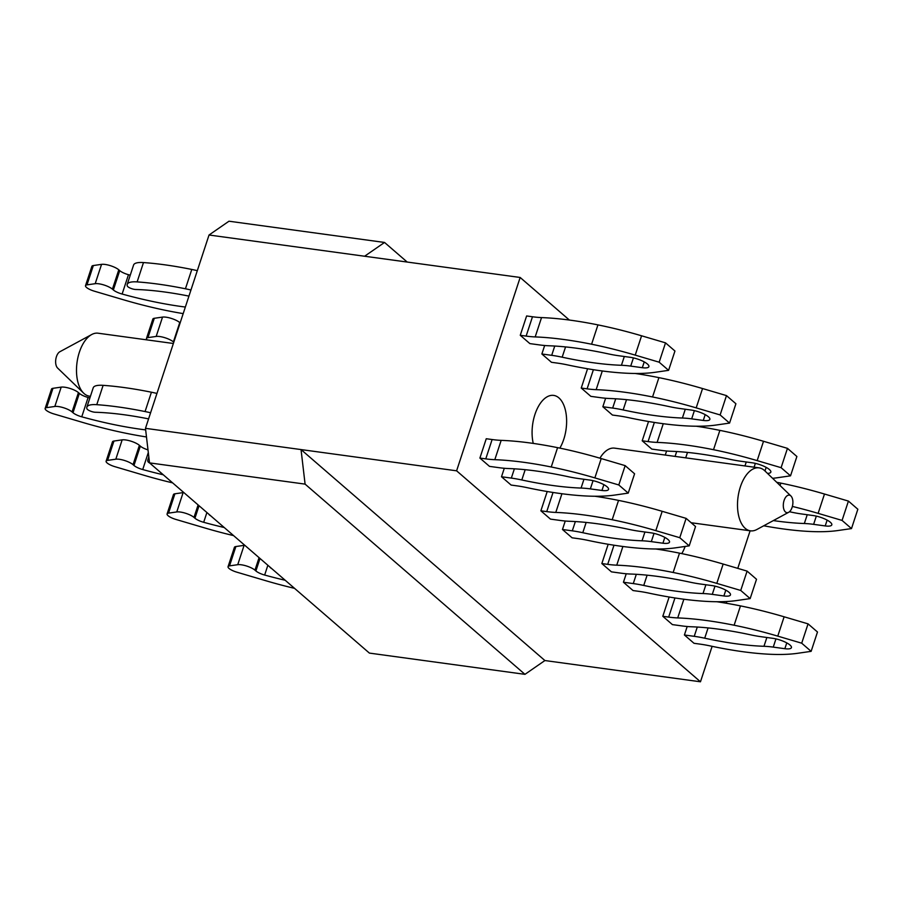 <?xml version="1.0" encoding="UTF-8"?>
<svg xmlns="http://www.w3.org/2000/svg" width="903" height="903" viewBox="0 0 903 903"><rect width="100%" height="100%" fill="white"/><g stroke="black" fill="none" stroke-linecap="round" stroke-linejoin="round"><path stroke-width="1.35" d="M644.234 361.889L642.315 367.702A13.24 3.668 -161.8 0 0 648.896 366.641A13.24 3.668 -161.8 0 0 643.275 361.392A13.24 3.668 -161.8 0 0 630.317 357.317L618.713 355.737A52.95 14.674 -161.8 0 1 608.238 353.863A158.86 44.033 -161.8 0 0 548.979 345.77A52.95 14.674 -161.8 0 1 539.701 344.946L529.869 343.603L520.263 335.295L526.133 336.097A52.95 14.674 -161.8 0 0 535.186 336.921A170.509 47.261 -161.8 0 1 591.589 344.224A158.86 44.033 -161.8 0 1 635.227 355.127L659.167 362.193L668.592 370.343L655.07 372.296A158.86 44.033 18.2 0 1 625.023 373.142A170.509 47.261 18.2 0 1 567.524 364.902A52.95 14.674 -161.8 0 0 557.332 363.096L551.473 362.295L541.868 353.987L544.656 345.51M137.132 281.905A26.48 7.337 -161.8 0 0 127.233 284.366L133.588 265.031A26.48 7.337 18.2 0 1 143.487 262.57L137.132 281.905A170.509 47.261 18.2 0 1 185.431 288.779A52.95 14.674 18.2 0 1 190.951 290.01M127.233 284.366A26.48 7.337 -161.8 0 0 127.312 286.003A5.294 1.467 -161.8 0 0 130.54 288.238A5.294 1.467 -161.8 0 0 135.698 289.491A158.86 44.033 -161.8 0 1 188.941 296.105M93.336 265.538L86.981 284.874A9.007 2.495 -161.8 0 0 85.514 285.675L91.869 266.34A9.007 2.495 18.2 0 1 93.336 265.538L101.554 264.353A10.588 2.935 18.2 0 1 118.79 269.816L112.423 289.152L113.36 289.965A9.527 2.641 -161.8 0 0 122.119 294.039A158.86 44.033 -161.8 0 0 185.352 307.043M112.423 289.152A10.588 2.935 -161.8 0 0 95.199 283.689L86.981 284.874M85.514 285.675A9.007 2.495 -161.8 0 0 94.239 291.15L123.158 299.683A158.86 44.033 -161.8 0 0 166.807 310.598A170.509 47.261 -161.8 0 0 183.185 313.612M197.305 270.674A52.95 14.674 -161.8 0 0 191.786 269.444A170.509 47.261 -161.8 0 0 143.487 262.57M118.79 269.816L119.727 270.629A9.527 2.641 18.2 0 0 128.474 274.704L122.119 294.039M130.246 275.189A158.86 44.033 18.2 0 1 128.474 274.704M668.592 370.343L674.947 351.019L665.522 342.858L641.581 335.792A158.86 44.033 18.2 0 0 597.944 324.888A170.509 47.261 18.2 0 0 541.54 317.585A52.95 14.674 18.2 0 1 532.488 316.761L526.618 315.96L520.263 335.295M642.315 367.702L630.712 366.11A52.95 14.674 -161.8 0 0 621.433 365.286A158.86 44.033 18.2 0 1 562.174 357.193A52.95 14.674 -161.8 0 0 551.699 355.33L541.868 353.987M665.522 342.858L659.167 362.193M603.87 484.663L601.951 490.464A13.24 3.668 -161.8 0 0 608.532 489.415A13.24 3.668 -161.8 0 0 602.911 484.155A13.24 3.668 -161.8 0 0 589.952 480.091L578.349 478.5A52.95 14.674 -161.8 0 1 567.874 476.637A158.86 44.033 -161.8 0 0 508.615 468.544A52.95 14.674 -161.8 0 1 499.336 467.72L489.505 466.377L479.899 458.069L485.769 458.871A52.95 14.674 -161.8 0 0 494.81 459.683A170.509 47.261 -161.8 0 1 551.225 466.986A158.86 44.033 -161.8 0 1 594.863 477.901L618.803 484.967L628.228 493.117L614.706 495.07A158.86 44.033 18.2 0 1 584.659 495.916A170.509 47.261 18.2 0 1 527.16 487.665A52.95 14.674 -161.8 0 0 516.967 485.859L511.109 485.058L501.504 476.761L504.292 468.273M96.768 404.679A26.48 7.337 -161.8 0 0 86.869 407.129L93.223 387.793A26.48 7.337 18.2 0 1 103.123 385.344L96.768 404.679A170.509 47.261 18.2 0 1 145.067 411.554A52.95 14.674 18.2 0 1 150.587 412.773M86.869 407.129A26.48 7.337 -161.8 0 0 86.948 408.777A5.294 1.467 -161.8 0 0 90.176 411A5.294 1.467 -161.8 0 0 95.334 412.265A158.86 44.033 -161.8 0 1 148.577 418.879M52.972 388.313L46.617 407.648A9.007 2.495 -161.8 0 0 45.15 408.438L51.505 389.114A9.007 2.495 18.2 0 1 52.972 388.313L61.19 387.127A10.588 2.935 18.2 0 1 78.426 392.591L72.059 411.915L72.996 412.727A9.527 2.641 -161.8 0 0 81.755 416.814A158.86 44.033 -161.8 0 0 145.654 429.896M72.059 411.915A10.588 2.935 -161.8 0 0 54.835 406.463L46.617 407.648M45.15 408.438A9.007 2.495 -161.8 0 0 53.875 413.924L82.794 422.457A158.86 44.033 -161.8 0 0 126.443 433.361A170.509 47.261 -161.8 0 0 146.478 436.962M156.941 393.437A52.95 14.674 -161.8 0 0 151.422 392.218A170.509 47.261 -161.8 0 0 103.123 385.344M78.426 392.591L79.362 393.392A9.527 2.641 18.2 0 0 88.11 397.478L81.755 416.814M89.882 397.963A158.86 44.033 18.2 0 1 88.11 397.478M628.228 493.117L634.583 473.782L625.158 465.632L601.217 458.566A158.86 44.033 18.2 0 0 557.58 447.651A170.509 47.261 18.2 0 0 501.176 440.359A52.95 14.674 18.2 0 1 492.124 439.535L486.254 438.734L479.899 458.069M601.951 490.464L590.348 488.884A52.95 14.674 -161.8 0 0 581.069 488.06A158.86 44.033 18.2 0 1 521.81 479.967A52.95 14.674 -161.8 0 0 511.335 478.093L501.504 476.761M625.158 465.632L618.803 484.967M705.198 414.635L703.29 420.448A13.24 3.668 -161.8 0 0 709.86 419.387A13.24 3.668 -161.8 0 0 704.238 414.138A13.24 3.668 -161.8 0 0 691.28 410.064L679.677 408.472A52.95 14.674 -161.8 0 1 669.202 406.61A158.86 44.033 -161.8 0 0 609.943 398.516A52.95 14.674 -161.8 0 1 600.664 397.692L590.833 396.349L581.239 388.042L587.097 388.843A52.95 14.674 -161.8 0 0 596.149 389.667A170.509 47.261 -161.8 0 1 652.553 396.97A158.86 44.033 -161.8 0 1 696.19 407.874L720.131 414.94L729.556 423.089L716.034 425.042A158.86 44.033 18.2 0 1 685.987 425.889A170.509 47.261 18.2 0 1 628.488 417.637A52.95 14.674 -161.8 0 0 618.307 415.831L612.437 415.041L602.843 406.734L605.631 398.246M173.782 342.226L173.399 341.898A10.588 2.935 -161.8 0 0 156.174 336.435L147.945 337.62A9.007 2.495 -161.8 0 0 146.478 338.422A9.007 2.495 -161.8 0 0 147.178 339.912M146.478 338.422L152.844 319.086A9.007 2.495 18.2 0 1 154.3 318.285L147.945 337.62M180.137 322.89L179.753 322.563A10.588 2.935 18.2 0 0 162.529 317.1L154.3 318.285M635.204 373.481A170.509 47.261 18.2 0 1 658.908 377.635A158.86 44.033 18.2 0 1 702.545 388.538L726.486 395.604L735.911 403.754L729.556 423.089M703.29 420.448L691.675 418.857A52.95 14.674 -161.8 0 0 682.397 418.033A158.86 44.033 18.2 0 1 623.149 409.939A52.95 14.674 -161.8 0 0 612.663 408.077L602.843 406.734M726.486 395.604L720.131 414.94M581.239 388.042L587.571 368.751M664.834 537.398L662.926 543.211A13.24 3.668 -161.8 0 0 669.495 542.161A13.24 3.668 -161.8 0 0 663.874 536.901A13.24 3.668 -161.8 0 0 650.916 532.826L639.313 531.246A52.95 14.674 -161.8 0 1 628.838 529.372A158.86 44.033 -161.8 0 0 569.579 521.291A52.95 14.674 -161.8 0 1 560.3 520.455L550.469 519.112L540.874 510.816L546.733 511.606A52.95 14.674 -161.8 0 0 555.785 512.43A170.509 47.261 -161.8 0 1 612.189 519.733A158.86 44.033 -161.8 0 1 655.826 530.637L679.767 537.703L689.192 545.863L675.67 547.805A158.86 44.033 18.2 0 1 645.622 548.663A170.509 47.261 18.2 0 1 588.124 540.412A52.95 14.674 -161.8 0 0 577.943 538.606L572.073 537.804L562.467 529.497L565.255 521.02M149.006 458.51A26.48 7.337 -161.8 0 0 147.832 459.875A26.48 7.337 -161.8 0 0 147.911 461.512A5.294 1.467 -161.8 0 0 149.751 463.081M113.936 441.048L107.581 460.383A9.007 2.495 -161.8 0 0 106.114 461.185L112.469 441.849A9.007 2.495 18.2 0 1 113.936 441.048L122.165 439.863A10.588 2.935 18.2 0 1 139.389 445.326L133.034 464.661L133.971 465.474A9.527 2.641 -161.8 0 0 142.719 469.549A158.86 44.033 -161.8 0 0 163.274 474.786M133.034 464.661A10.588 2.935 -161.8 0 0 115.81 459.198L107.581 460.383M106.114 461.185A9.007 2.495 -161.8 0 0 114.839 466.659L143.769 475.204A158.86 44.033 -161.8 0 0 172.62 482.868M139.389 445.326L140.326 446.138A9.527 2.641 18.2 0 0 148.002 449.897M594.84 496.244A170.509 47.261 18.2 0 1 618.544 500.397A158.86 44.033 18.2 0 1 662.181 511.312L686.122 518.367L695.547 526.528L689.192 545.863M662.926 543.211L651.311 541.631A52.95 14.674 -161.8 0 0 642.033 540.795A158.86 44.033 18.2 0 1 582.785 532.714A52.95 14.674 -161.8 0 0 572.299 530.84L562.467 529.497M686.122 518.367L679.767 537.703M540.874 510.816L547.207 491.525M776.738 482.304A170.509 47.261 18.2 0 1 780.847 483.116A158.86 44.033 18.2 0 1 824.484 494.031L848.425 501.086L857.85 509.247L851.495 528.582L837.973 530.524A158.86 44.033 18.2 0 1 807.925 531.382A170.509 47.261 18.2 0 1 763.724 525.783M827.137 520.117L825.218 525.93A13.24 3.668 -161.8 0 0 831.798 524.869A13.24 3.668 -161.8 0 0 826.177 519.62A13.24 3.668 -161.8 0 0 813.219 515.545L801.616 513.965A52.95 14.674 -161.8 0 1 791.141 512.091A158.86 44.033 -161.8 0 0 789.47 511.741M825.218 525.93L813.614 524.35A52.95 14.674 -161.8 0 0 804.336 523.514A158.86 44.033 18.2 0 1 773.352 520.579M851.495 528.582L842.07 520.421L818.129 513.356A158.86 44.033 -161.8 0 0 792.382 506.436M848.425 501.086L842.07 520.421M786.773 642.891L784.854 648.704A13.24 3.668 -161.8 0 0 791.434 647.643A13.24 3.668 -161.8 0 0 785.813 642.394A13.24 3.668 -161.8 0 0 772.855 638.319L761.252 636.728A52.95 14.674 -161.8 0 1 750.765 634.865A158.86 44.033 -161.8 0 0 691.517 626.772A52.95 14.674 -161.8 0 1 682.239 625.948L672.408 624.605L662.802 616.297L668.671 617.099A52.95 14.674 -161.8 0 0 677.713 617.923A170.509 47.261 -161.8 0 1 734.128 625.226A158.86 44.033 -161.8 0 1 777.765 636.13L801.706 643.196L811.131 651.345L797.609 653.298A158.86 44.033 18.2 0 1 767.561 654.144A170.509 47.261 18.2 0 1 710.063 645.893A52.95 14.674 -161.8 0 0 699.87 644.099L694.012 643.297L684.406 634.99L687.194 626.501M269.839 566.971A26.48 7.337 -161.8 0 0 269.85 567.005A5.294 1.467 -161.8 0 0 271.679 568.563M259.071 557.659L254.962 570.154L255.899 570.956A9.527 2.641 -161.8 0 0 264.658 575.042A158.86 44.033 -161.8 0 0 285.213 580.268M254.962 570.154A10.588 2.935 -161.8 0 0 237.737 564.691L229.52 565.876A9.007 2.495 -161.8 0 0 228.053 566.678A9.007 2.495 -161.8 0 0 236.767 572.152L265.696 580.685A158.86 44.033 -161.8 0 0 294.547 588.35M228.053 566.678L234.408 547.342A9.007 2.495 18.2 0 1 235.875 546.541L229.52 565.876M244.781 545.288A10.588 2.935 18.2 0 0 244.092 545.356L235.875 546.541M716.779 601.737A170.509 47.261 18.2 0 1 740.483 605.89A158.86 44.033 18.2 0 1 784.12 616.794L808.061 623.86L817.486 632.01L811.131 651.345M784.854 648.704L773.25 647.112A52.95 14.674 -161.8 0 0 763.972 646.288A158.86 44.033 18.2 0 1 704.712 638.195A52.95 14.674 -161.8 0 0 694.238 636.333L684.406 634.99M808.061 623.86L801.706 643.196M662.802 616.297L669.146 597.007M767.494 473.398A13.24 3.668 -161.8 0 0 770.835 472.134A13.24 3.668 -161.8 0 0 765.213 466.874A13.24 3.668 -161.8 0 0 752.255 462.799L740.641 461.219A52.95 14.674 -161.8 0 1 730.166 459.356A158.86 44.033 -161.8 0 0 670.906 451.263A52.95 14.674 -161.8 0 1 661.639 450.428L651.808 449.096L642.202 440.788L648.061 441.59A52.95 14.674 -161.8 0 0 657.113 442.402A170.509 47.261 -161.8 0 1 713.517 449.705A158.86 44.033 -161.8 0 1 757.165 460.62L781.095 467.675L790.531 475.836L777.009 477.789A158.86 44.033 18.2 0 1 772.596 478.319M696.179 426.216A170.509 47.261 18.2 0 1 719.872 430.37A158.86 44.033 18.2 0 1 763.52 441.285L787.461 448.351L796.886 456.5L790.531 475.836M787.461 448.351L781.095 467.675M642.202 440.788L648.546 421.498M665.251 455.056L666.595 450.992M725.798 590.144L723.89 595.957A13.24 3.668 -161.8 0 0 730.471 594.896A13.24 3.668 -161.8 0 0 724.849 589.648A13.24 3.668 -161.8 0 0 711.891 585.573L700.276 583.993A52.95 14.674 -161.8 0 1 689.802 582.119A158.86 44.033 -161.8 0 0 630.542 574.037A52.95 14.674 -161.8 0 1 621.264 573.202L611.444 571.859L601.838 563.551L607.696 564.352A52.95 14.674 -161.8 0 0 616.749 565.176A170.509 47.261 -161.8 0 1 673.153 572.479A158.86 44.033 -161.8 0 1 716.801 583.383L740.731 590.449L750.156 598.599L736.645 600.551A158.86 44.033 18.2 0 1 706.586 601.398A170.509 47.261 18.2 0 1 649.088 593.158A52.95 14.674 -161.8 0 0 638.906 591.352L633.037 590.551L623.442 582.243L626.23 573.766M208.864 514.225A26.48 7.337 -161.8 0 0 208.886 514.259A5.294 1.467 -161.8 0 0 210.715 515.827M198.107 504.912L193.998 517.408L194.935 518.22A9.527 2.641 -161.8 0 0 203.683 522.295A158.86 44.033 -161.8 0 0 224.237 527.521M193.998 517.408A10.588 2.935 -161.8 0 0 176.774 511.945L168.545 513.13A9.007 2.495 -161.8 0 0 167.089 513.931A9.007 2.495 -161.8 0 0 175.803 519.406L204.733 527.939A158.86 44.033 -161.8 0 0 233.584 535.603M167.089 513.931L173.444 494.596A9.007 2.495 18.2 0 1 174.911 493.794L168.545 513.13M183.806 492.541A10.588 2.935 18.2 0 0 183.128 492.609L174.911 493.794M655.815 548.99A170.509 47.261 18.2 0 1 679.507 553.144A158.86 44.033 18.2 0 1 723.156 564.048L747.097 571.114L756.522 579.274L750.156 598.599M723.89 595.957L712.286 594.366A52.95 14.674 -161.8 0 0 703.008 593.542A158.86 44.033 18.2 0 1 643.749 585.449A52.95 14.674 -161.8 0 0 633.274 583.586L623.442 582.243M747.097 571.114L740.731 590.449M601.838 563.551L608.182 544.272M90.424 396.304L89.465 396.169A31.774 16.886 -82.2 0 1 83.708 393.211A31.774 16.886 -82.2 0 1 79.362 352.238A31.774 16.886 -82.2 0 1 91.711 334.528A31.774 16.886 -82.2 0 1 98.066 333.207L173.365 343.49M91.711 334.528L59.858 351.741A8.838 4.696 97.8 0 0 56.426 356.674A8.838 4.696 97.8 0 0 57.634 368.074L83.708 393.211M790.904 495.961L764.83 470.835A31.774 16.886 97.8 0 0 759.062 467.867A31.774 16.886 97.8 0 0 740.37 486.886A31.774 16.886 97.8 0 0 750.472 530.829A31.774 16.886 97.8 0 0 756.827 529.519L788.68 512.294A8.838 4.696 -82.2 0 1 784.007 509.766A8.838 4.696 -82.2 0 1 784.097 500.431A8.838 4.696 -82.2 0 1 790.904 495.961A8.838 4.696 -82.2 0 1 792.755 504.529A8.838 4.696 -82.2 0 1 788.68 512.294M759.062 467.867L614.616 448.148A31.774 16.886 97.8 0 0 599.931 458.182M209.033 235.006L145.473 428.338L456.602 470.813L520.162 277.469L209.033 235.006L228.978 221.212L384.543 242.456L364.598 256.238M456.602 470.813L700.468 681.788L544.904 660.544L301.038 449.57L305.09 484.121L149.526 462.889L145.473 428.338M559.849 448.125A31.774 16.886 97.8 0 0 563.754 439.343A31.774 16.886 97.8 0 0 553.652 395.401A31.774 16.886 97.8 0 0 536.427 410.493A31.774 16.886 97.8 0 0 533.255 443.418M305.09 484.121L524.959 674.338L544.904 660.544M149.526 462.889L369.395 653.095L524.959 674.338M407.208 262.051L384.543 242.456M681.788 553.607A31.774 16.886 97.8 0 0 685.129 546.45M700.468 681.788L712.128 646.334M726.294 603.238L726.859 601.5M737.762 568.359L750.111 530.783M520.162 277.469L569.387 320.057M191.786 269.444L185.431 288.779M101.554 264.353L95.199 283.689M113.36 289.965L119.727 270.629M641.581 335.792L635.227 355.127M526.133 336.097L532.488 316.761M541.54 317.585L535.186 336.921M597.944 324.888L591.589 344.224M551.699 355.33L554.747 346.052M565.56 346.921L562.174 357.193M624.323 356.493L621.433 365.286M633.421 357.893L630.712 366.11M151.422 392.218L145.067 411.554M61.19 387.127L54.835 406.463M72.996 412.727L79.362 393.392M601.217 458.566L594.863 477.901M485.769 458.871L492.124 439.535M501.176 440.359L494.81 459.683M557.58 447.651L551.225 466.986M511.335 478.093L514.383 468.815M525.185 469.695L521.81 479.967M583.959 479.267L581.069 488.06M593.057 480.656L590.348 488.884M162.529 317.1L156.174 336.435M179.753 322.563L173.399 341.898M702.545 388.538L696.19 407.874M587.097 388.843L593.395 369.699M602.29 370.975L596.149 389.667M658.908 377.635L652.553 396.97M612.663 408.077L615.722 398.787M626.524 399.668L623.149 409.939M685.287 409.24L682.397 418.033M694.384 410.639L691.675 418.857M122.165 439.863L115.81 459.198M133.971 465.474L140.326 446.138M148.306 452.55L142.719 469.549M662.181 511.312L655.826 530.637M546.733 511.606L553.031 492.474M561.926 493.738L555.785 512.43M618.544 500.397L612.189 519.733M572.299 530.84L575.358 521.562M586.16 522.431L582.785 532.714M644.923 532.014L642.033 540.795M654.02 533.402L651.311 541.631M824.484 494.031L818.129 513.356M780.847 483.116L780.057 485.509M807.226 514.733L804.336 523.514M816.323 516.121L813.614 524.35M244.092 545.356L237.737 564.691M255.899 570.956L260.008 558.472M267.864 565.267L264.658 575.042M784.12 616.794L777.765 636.13M668.671 617.099L674.959 597.955M683.864 599.231L677.713 617.923M740.483 605.89L734.128 625.226M694.238 636.333L697.285 627.043M708.087 627.924L704.712 638.195M766.861 637.495L763.972 646.288M775.948 638.895L773.25 647.112M763.52 441.285L757.165 460.62M648.061 441.59L654.359 422.446M663.265 423.721L657.113 442.402M719.872 430.37L713.517 449.705M675.083 456.399L676.686 451.534M687.488 452.414L685.704 457.855M746.262 461.986L744.964 465.937M755.348 463.374L754.095 467.19M766.162 467.382L764.976 470.971M183.128 492.609L176.774 511.945M194.935 518.22L199.044 505.725M206.9 512.52L203.683 522.295M723.156 564.048L716.801 583.383M607.696 564.352L613.995 545.209M622.901 546.484L616.749 565.176M679.507 553.144L673.153 572.479M633.274 583.586L636.322 574.308M647.124 575.177L643.749 585.449M705.898 584.76L703.008 593.542M714.984 586.149L712.286 594.366M147.832 459.875L148.826 456.884M691.167 522.735L750.472 530.829"/></g></svg>
